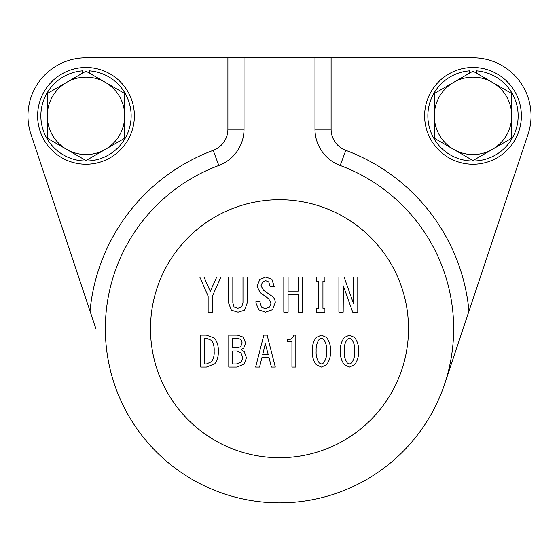 <?xml version="1.0" encoding="UTF-8"?>
<svg xmlns="http://www.w3.org/2000/svg" width="559" height="559" viewBox="0 0 559 559"><rect width="100%" height="100%" fill="white"/><g stroke="black" fill="none" stroke-linecap="round" stroke-linejoin="round"><path stroke-width="0.84" d="M95.889 328.713L30.941 134.251A58.052 58.052 0 0 1 86.002 57.815L244.024 57.815L244.024 129.206A38.697 38.697 0 0 1 218.814 165.478A174.149 174.149 0 0 0 279.5 502.862A174.149 174.149 0 0 0 340.186 165.478A38.697 38.697 0 0 1 314.976 129.206L314.976 57.815L244.024 57.815M150.497 328.713A129.003 129.003 0 0 0 279.5 457.709A129.003 129.003 0 0 0 408.503 328.713A129.003 129.003 0 0 0 279.5 199.71A129.003 129.003 0 0 0 150.497 328.713M476.037 77.282A38.697 38.697 0 0 1 492.353 82.348L472.998 71.175L453.649 82.348A38.697 38.697 0 0 1 511.702 115.86A38.697 38.697 0 0 1 453.649 149.379A38.697 38.697 0 0 1 453.649 82.348L434.301 93.521L434.301 138.206L472.998 160.552L511.702 138.206L511.702 93.521L492.353 82.348M521.372 115.86A48.374 48.374 0 0 0 472.998 67.485A48.374 48.374 0 0 0 424.623 115.86A48.374 48.374 0 0 0 472.998 164.234A48.374 48.374 0 0 0 521.372 115.86M134.377 115.86A48.374 48.374 0 0 0 86.002 67.485A48.374 48.374 0 0 0 37.628 115.86A48.374 48.374 0 0 0 86.002 164.234A48.374 48.374 0 0 0 134.377 115.86M314.976 57.815L472.998 57.815A58.052 58.052 0 0 1 528.059 134.251L444.678 383.886M199.78 277.054L203.923 277.054L210.24 291.302L216.731 277.054L220.882 277.054L212.406 296.172L212.406 312.215L208.137 312.215L208.137 296.172L199.78 277.054M228.554 302.845L228.554 277.054L232.823 277.054L232.823 302.845L234.081 306.996L237.868 308.261L241.663 306.996L242.983 302.845L242.983 277.054L247.253 277.054L247.253 302.845L244.549 310.238L238.05 312.215L231.377 310.238L228.554 302.845M260.997 285.712L263.52 290.219L271.094 295.627C273.798 297.129 275.175 299.414 275.245 302.482L272.54 309.7L265.504 312.215L258.831 309.882L255.945 303.027L255.945 301.224L260.089 301.224L260.089 302.845L261.535 307.177L265.141 308.617L269.473 307.177L271.094 303.027L268.572 298.695L260.089 292.567L257.028 286.25L259.732 279.577L265.686 277.054L271.814 279.214L274.343 286.795L270.193 286.795L268.753 281.925L265.686 280.66L262.618 281.925L260.997 285.712M288.088 312.215L283.818 312.215L283.818 277.054L288.088 277.054L288.088 291.12L298.247 291.12L298.247 277.054L302.517 277.054L302.517 312.215L298.247 312.215L298.247 294.537L288.088 294.537L288.088 312.215M322.934 281.324L322.934 308.261L324.919 308.261L324.919 312.523L316.799 312.523L316.799 308.261L318.665 308.261L318.665 281.324L316.799 281.324L316.799 277.054L324.919 277.054L324.919 281.324L322.934 281.324M353.512 277.054L357.781 277.054L357.781 312.215L352.729 312.215L343.352 285.887L343.17 312.215L338.901 312.215L338.901 277.054L344.071 277.054L353.449 303.39L353.512 277.054M200.737 335.107L206.418 335.107L214.453 338.055C217.325 341.891 218.583 346.266 218.227 351.178C218.59 355.873 217.444 360.087 214.782 363.804L206.418 367.074L200.737 367.074L200.737 335.107M206.418 363.965L211.665 361.673C213.636 358.515 214.46 355.014 214.125 351.178C214.46 347.202 213.587 343.596 211.505 340.354L206.418 338.209L204.615 338.209L204.615 363.965L206.418 363.965M228.785 335.107L237.421 335.107L243.158 337.077L245.618 342.974L243.815 347.901L241.355 349.703L244.311 351.835L246.442 357.739L244.311 363.965L237.093 367.074L228.785 367.074L228.785 335.107M237.589 347.901L240.698 346.587L242.18 342.974L241.027 339.697L238.078 338.209L232.67 338.209L232.67 347.901L237.589 347.901M232.67 351.003L232.67 363.965L236.436 363.965L241.195 362.001L242.837 357.739L241.027 352.981L237.093 351.003L232.67 351.003M261.864 357.725L259.572 367.074L255.638 367.074L263.834 335.107L267.111 335.107L275.314 367.074L271.381 367.074L269.082 357.725L261.864 357.725M268.264 354.623L265.308 343.799L262.688 354.623L268.264 354.623M295.823 367.074L291.938 367.074L291.938 341.633L287.13 341.633L287.13 339.697C290.617 339.858 292.86 338.328 293.852 335.107L295.823 335.107L295.823 367.074M316.331 364.789C313.333 360.758 312.02 356.167 312.397 351.01C312.027 345.916 313.34 341.381 316.331 337.405L321.411 335.107L326.498 337.405C329.489 341.374 330.802 345.916 330.432 351.01C330.809 356.167 329.496 360.758 326.498 364.789L321.411 367.074L316.331 364.789M326.659 351.01C327.015 346.636 325.974 342.702 323.549 339.208L321.411 338.223L319.28 339.208C316.876 342.716 315.835 346.65 316.163 351.01C315.807 355.44 316.848 359.437 319.28 362.987L321.411 363.965L323.549 362.987C325.981 359.437 327.022 355.44 326.659 351.01M344.386 364.789C341.381 360.758 340.068 356.167 340.445 351.01C340.082 345.916 341.395 341.381 344.386 337.405L349.466 335.107L354.553 337.405C357.543 341.374 358.85 345.916 358.487 351.01C358.864 356.167 357.55 360.758 354.553 364.789L349.466 367.074L344.386 364.789M354.713 351.01C355.063 346.636 354.029 342.702 351.597 339.208L349.466 338.223L347.335 339.208C344.931 342.716 343.89 346.65 344.218 351.01C343.862 355.44 344.896 359.437 347.335 362.987L349.466 363.965L351.597 362.987C354.036 359.437 355.077 355.44 354.713 351.01M511.702 115.86A38.697 38.697 0 0 1 453.649 149.379M476.366 73.117L476.541 70.853A45.153 45.153 0 0 1 511.499 139.45A45.153 45.153 0 0 1 434.504 139.45A45.153 45.153 0 0 1 469.455 70.853L469.637 73.117M89.363 73.117L89.545 70.853A45.153 45.153 0 0 1 124.496 139.45A45.153 45.153 0 0 1 47.501 139.45A45.153 45.153 0 0 1 82.459 70.853L82.634 73.117M66.647 82.348L47.298 93.521L47.298 138.206L86.002 160.552L124.699 138.206L124.699 93.521L86.002 71.175L66.647 82.348A38.697 38.697 0 0 1 124.699 115.86A38.697 38.697 0 0 1 66.647 149.379A38.697 38.697 0 0 1 66.647 82.348M218.814 165.478L213.189 150.364A22.577 22.577 0 0 0 227.897 129.206L227.897 57.815M472.998 57.815L331.103 57.815L331.103 129.206A22.577 22.577 0 0 0 345.811 150.364A190.277 190.277 0 0 1 468.966 311.174L528.059 134.251M90.034 311.174A190.277 190.277 0 0 1 213.189 150.364A190.277 190.277 0 0 0 110.738 240.824M340.186 165.478L345.811 150.364A190.277 190.277 0 0 1 448.262 240.824M314.976 129.206L331.103 129.206M227.897 129.206L244.024 129.206"/></g></svg>
